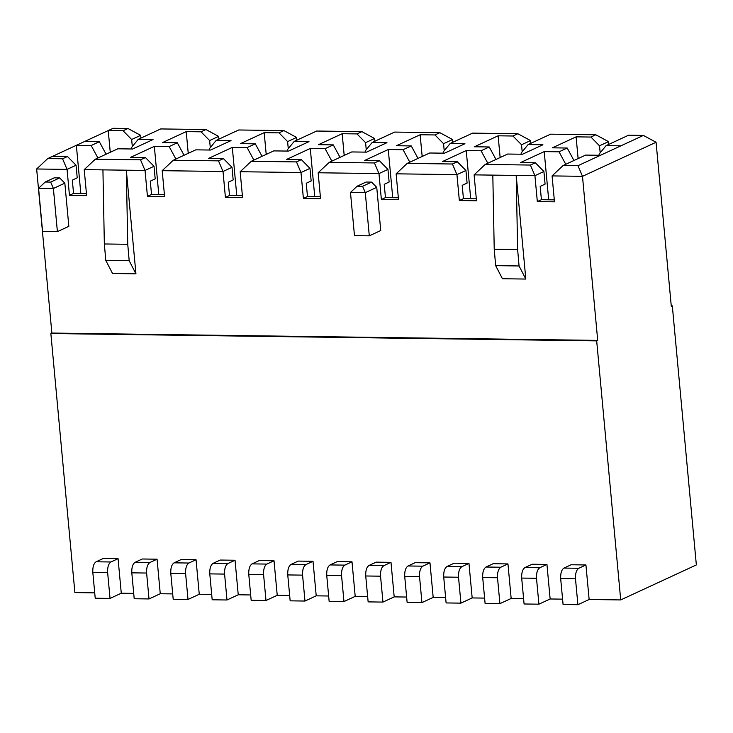 <?xml version="1.0" encoding="UTF-8"?>
<svg xmlns="http://www.w3.org/2000/svg" width="733" height="733" viewBox="0 0 733 733"><rect width="100%" height="100%" fill="white"/><g stroke="black" fill="none" stroke-linecap="round" stroke-linejoin="round"><path stroke-width="1.1" d="M145.033 170.441L126.323 170.193L135.935 273.812L112.543 273.501L135.935 273.812L129.182 260.728L105.79 260.417L112.543 273.501L105.79 260.417L129.182 260.728L127.744 244.291L104.343 243.97L105.79 260.417L104.343 243.97L127.744 244.291L126.323 170.193L145.033 170.441L154.031 166.281L145.436 157.54L130.621 157.338L154.333 146.371L158.795 194.557L154.333 146.371L169.149 146.573L175.893 159.043L169.149 146.573L154.333 146.371L130.621 157.338L145.436 157.54L140.525 159.812L145.436 157.54L154.031 166.281L155.204 178.889L150.292 181.161L155.204 178.889L154.031 166.281L145.033 170.441L140.525 159.812L145.033 170.441L147.443 196.352L145.033 170.441M102.932 169.882L84.213 169.625L86.622 195.537L69.461 195.299L67.06 169.396L36.65 168.984L51.869 333.057L597.707 340.396L582.488 176.323L552.077 175.911L554.478 201.822L537.326 201.593L534.925 175.682L516.206 175.434L525.818 279.053L502.426 278.742L525.818 279.053L519.065 265.969L517.626 249.532L516.206 175.434L534.925 175.682L530.408 165.053L485.182 164.449L474.095 174.866L476.505 200.769L459.344 200.54L456.943 174.637L396.122 173.822L398.523 199.724L381.371 199.495L378.97 173.593L318.149 172.768L320.55 198.68L303.398 198.451L300.988 172.539L240.167 171.724L242.568 197.626L225.416 197.397L223.015 171.495L162.195 170.679L164.595 196.581L147.443 196.352L151.529 194.456L150.292 181.161L151.529 194.456L147.443 196.352L164.595 196.581L162.195 170.679L173.281 160.252L195.766 149.844L210.582 150.045L195.766 149.844L173.281 160.252L218.507 160.857L223.409 158.594L208.593 158.392L232.306 147.415L236.777 195.601L232.306 147.415L247.122 147.617L253.865 160.087L247.122 147.617L232.306 147.415L208.593 158.392L223.409 158.594L218.507 160.857L223.015 171.495L232.013 167.326L223.409 158.594L232.013 167.326L233.176 179.933L228.275 182.205L229.502 195.509L242.394 195.684L229.502 195.509L228.275 182.205L233.176 179.933L232.013 167.326L223.015 171.495L218.507 160.857L173.281 160.252L162.195 170.679L223.015 171.495L225.416 197.397L229.502 195.509L225.416 197.397L242.568 197.626L240.167 171.724L251.254 161.297L273.739 150.897L288.555 151.09L273.739 150.897L251.254 161.297L296.48 161.911L301.382 159.638L286.566 159.437L310.279 148.469L314.75 196.655L310.279 148.469L325.095 148.662L331.847 161.141L325.095 148.662L310.279 148.469L286.566 159.437L301.382 159.638L296.48 161.911L300.988 172.539L309.986 168.379L301.382 159.638L309.986 168.379L311.159 180.987L306.247 183.259L307.484 196.554L320.367 196.728L307.484 196.554L306.247 183.259L311.159 180.987L309.986 168.379L300.988 172.539L296.48 161.911L251.254 161.297L240.167 171.724L300.988 172.539L303.398 198.451L307.484 196.554L303.398 198.451L320.55 198.68L318.149 172.768L329.227 162.35L351.712 151.942L366.527 152.143L351.712 151.942L329.227 162.35L374.453 162.955L379.364 160.683L364.548 160.49L388.261 149.514L392.732 197.699L388.261 149.514L403.077 149.715L409.82 162.185L403.077 149.715L388.261 149.514L364.548 160.49L379.364 160.683L374.453 162.955L378.97 173.593L387.959 169.424L379.364 160.683L387.959 169.424L389.131 182.031L384.229 184.304L385.457 197.598L398.349 197.773L385.457 197.598L384.229 184.304L389.131 182.031L387.959 169.424L378.97 173.593L374.453 162.955L329.227 162.35L318.149 172.768L378.97 173.593L381.371 199.495L385.457 197.598L381.371 199.495L398.523 199.724L396.122 173.822L407.209 163.395L429.694 152.995L444.51 153.188L429.694 152.995L407.209 163.395L452.435 164.009L457.337 161.736L442.521 161.535L466.234 150.558L470.705 198.744L466.234 150.558L481.05 150.76L487.802 163.23L481.05 150.76L466.234 150.558L442.521 161.535L457.337 161.736L452.435 164.009L456.943 174.637L465.941 170.477L457.337 161.736L465.941 170.477L467.104 183.085L462.202 185.348L463.439 198.652L476.322 198.826L463.439 198.652L462.202 185.348L467.104 183.085L465.941 170.477L456.943 174.637L452.435 164.009L407.209 163.395L396.122 173.822L456.943 174.637L459.344 200.54L463.439 198.652L459.344 200.54L476.505 200.769L474.095 174.866L492.814 175.123L474.095 174.866L485.182 164.449L507.667 154.04L522.482 154.242L542.924 144.777L528.108 144.575L521.117 153.105L521.218 154.223L521.117 153.105L528.108 144.575L550.593 134.176L595.819 134.78L608.509 141.634L608.766 144.392L608.509 141.634L595.819 134.78L550.593 134.176L528.108 144.575L542.924 144.777L522.482 154.242L507.667 154.04L485.182 164.449L530.408 165.053L535.319 162.781L520.503 162.579L544.216 151.612L559.032 151.813L567.205 148.029L552.389 147.828L576.101 136.851L590.917 137.053L595.819 134.78L590.917 137.053L599.512 145.794L608.509 141.634L599.512 145.794L600.171 152.84L599.512 145.794L590.917 137.053L576.101 136.851L578.071 158.099L579.116 158.108L578.117 158.575L576.101 136.851L552.389 147.828L567.205 148.029L559.032 151.813L565.775 164.284L559.032 151.813L544.216 151.612L548.687 199.797L544.216 151.612L520.503 162.579L535.319 162.781L530.408 165.053L534.925 175.682L543.913 171.522L535.319 162.781L543.913 171.522L534.925 175.682L537.326 201.593L541.412 199.697L540.175 186.402L545.086 184.13L540.175 186.402L541.412 199.697L554.295 199.871L541.412 199.697L537.326 201.593L554.478 201.822L552.077 175.911L582.488 176.323L656.072 142.266L643.391 135.422L577.98 165.695L582.488 176.323L577.98 165.695L563.164 165.493L552.077 175.911L563.164 165.493L577.98 165.695L600.464 155.286L585.649 155.084L563.164 165.493L585.649 155.084L600.464 155.286L643.391 135.422L656.072 142.266L582.488 176.323L597.707 340.396L596.68 340.872L50.852 333.533L74.885 592.594L94.722 592.86L74.885 592.594L50.852 333.533L596.68 340.872L620.714 599.924L596.68 340.872L597.707 340.396L51.869 333.057L50.852 333.533L51.869 333.057L36.65 168.984L47.737 158.566L76.351 145.317L91.167 145.519L97.92 157.998L91.167 145.519L99.349 141.735L91.167 145.519L76.351 145.317L80.822 193.512L76.351 145.317L84.533 141.533L47.737 158.566L62.552 158.768L67.454 156.496L52.639 156.294L67.454 156.496L62.552 158.768L67.06 169.396L76.058 165.237L67.454 156.496L76.058 165.237L77.222 177.844L72.32 180.116L77.222 177.844L76.058 165.237L67.06 169.396L62.552 158.768L47.737 158.566L36.65 168.984L67.06 169.396L69.461 195.299L73.557 193.411L72.32 180.116L73.557 193.411L69.461 195.299L86.622 195.537L84.213 169.625L95.299 159.208L117.784 148.799L132.6 149.001L117.784 148.799L95.299 159.208L140.525 159.812L95.299 159.208L84.213 169.625L126.323 170.193L102.932 169.882L104.343 243.97L102.932 169.882M366.124 182.041L371.585 182.114L376.744 187.355L380.748 230.538L376.744 187.355L365.291 192.651L369.295 235.834L380.748 230.538L369.295 235.834L365.291 192.651L350.475 192.458L354.479 235.632L350.475 192.458L365.291 192.651L376.744 187.355L371.585 182.114L366.124 182.041L357.127 186.2L362.588 186.274L371.585 182.114L362.588 186.274L365.291 192.651L362.588 186.274L357.127 186.2L350.475 192.458L357.127 186.2L366.124 182.041M54.215 177.844L59.675 177.917L64.834 183.168L68.838 226.341L64.834 183.168L53.39 188.463L57.394 231.637L68.838 226.341L57.394 231.637L53.39 188.463L38.574 188.262L42.578 231.445L38.574 188.262L53.39 188.463L64.834 183.168L59.675 177.917L54.215 177.844L45.226 182.013L50.678 182.086L59.675 177.917L50.678 182.086L53.39 188.463L50.678 182.086L45.226 182.013L38.574 188.262L45.226 182.013L54.215 177.844M671.254 305.853L672.317 305.863L696.35 564.923L672.317 305.863L671.254 305.853M571.117 564.758L585.933 564.96L589.14 599.502L620.714 599.924L696.35 564.923L620.714 599.924L589.14 599.502L577.897 604.707L563.081 604.505L577.897 604.707L575.487 578.804L560.672 578.603L563.081 604.505L560.672 578.603L575.487 578.804L577.897 604.707L589.14 599.502L585.933 564.96L578.777 568.277C576.367 569.962 575.268 573.472 575.487 578.804C575.268 573.472 576.367 569.962 578.777 568.277L563.961 568.075C561.551 569.761 560.452 573.27 560.672 578.603C560.452 573.27 561.551 569.761 563.961 568.075L571.117 564.758L563.961 568.075L578.777 568.277L585.933 564.96L571.117 564.758M103.261 558.473L118.068 558.674L121.275 593.217L133.708 593.382L121.275 593.217L110.032 598.421L95.217 598.22L92.816 572.308C92.596 566.985 93.687 563.475 96.105 561.79L103.261 558.473L96.105 561.79L110.921 561.982C108.502 563.677 107.412 567.186 107.632 572.51L110.032 598.421L121.275 593.217L118.068 558.674L110.921 561.982L118.068 558.674L103.261 558.473M142.248 558.995L157.064 559.197L160.261 593.739L172.695 593.904L160.261 593.739L149.019 598.943L134.203 598.742L149.019 598.943L146.618 573.032L131.803 572.84L134.203 598.742L131.803 572.84L146.618 573.032L149.019 598.943L160.261 593.739L157.064 559.197L149.908 562.504C147.489 564.199 146.398 567.709 146.618 573.032C146.398 567.709 147.489 564.199 149.908 562.504L135.092 562.312C132.673 563.998 131.583 567.507 131.803 572.84C131.583 567.507 132.673 563.998 135.092 562.312L142.248 558.995L135.092 562.312L149.908 562.504L157.064 559.197L142.248 558.995M181.234 559.526L196.05 559.719L199.257 594.261L211.69 594.426L199.257 594.261L188.014 599.466L173.199 599.264L188.014 599.466L185.605 573.563L170.789 573.362L173.199 599.264L170.789 573.362L185.605 573.563L188.014 599.466L199.257 594.261L196.05 559.719L188.894 563.036C186.484 564.722 185.385 568.231 185.605 573.563C185.385 568.231 186.484 564.722 188.894 563.036L174.078 562.834C171.669 564.52 170.569 568.029 170.789 573.362C170.569 568.029 171.669 564.52 174.078 562.834L181.234 559.526L174.078 562.834L188.894 563.036L196.05 559.719L181.234 559.526M220.221 560.049L235.036 560.25L238.243 594.784L250.677 594.958L238.243 594.784L227.001 599.988L212.185 599.786L227.001 599.988L224.591 574.086L209.785 573.884L212.185 599.786L209.785 573.884L224.591 574.086L227.001 599.988L238.243 594.784L235.036 560.25L227.881 563.558C225.471 565.244 224.371 568.753 224.591 574.086C224.371 568.753 225.471 565.244 227.881 563.558L213.065 563.356C210.655 565.051 209.556 568.561 209.785 573.884C209.556 568.561 210.655 565.051 213.065 563.356L220.221 560.049L213.065 563.356L227.881 563.558L235.036 560.25L220.221 560.049M259.207 560.571L274.023 560.772L277.23 595.315L289.663 595.48L277.23 595.315L265.987 600.51L251.172 600.318L265.987 600.51L263.587 574.608L248.771 574.406L251.172 600.318L248.771 574.406L263.587 574.608L265.987 600.51L277.23 595.315L274.023 560.772L266.867 564.08C264.457 565.775 263.358 569.275 263.587 574.608C263.358 569.275 264.457 565.775 266.867 564.08L252.051 563.879C249.641 565.574 248.542 569.083 248.771 574.406C248.542 569.083 249.641 565.574 252.051 563.879L259.207 560.571L252.051 563.879L266.867 564.08L274.023 560.772L259.207 560.571M298.203 561.093L313.018 561.295L316.216 595.837L328.65 596.002L316.216 595.837L304.974 601.042L290.158 600.84L304.974 601.042L302.573 575.13L287.757 574.929L290.158 600.84L287.757 574.929L302.573 575.13L304.974 601.042L316.216 595.837L313.018 561.295L305.863 564.602C303.444 566.297 302.353 569.807 302.573 575.13C302.353 569.807 303.444 566.297 305.863 564.602L291.047 564.41C288.628 566.096 287.538 569.605 287.757 574.929C287.538 569.605 288.628 566.096 291.047 564.41L298.203 561.093L291.047 564.41L305.863 564.602L313.018 561.295L298.203 561.093M337.189 561.615L352.005 561.817L355.203 596.36L367.636 596.525L355.203 596.36L343.96 601.564L329.144 601.362L343.96 601.564L341.56 575.652L326.744 575.46L329.144 601.362L326.744 575.46L341.56 575.652L343.96 601.564L355.203 596.36L352.005 561.817L344.849 565.125C342.43 566.82 341.34 570.329 341.56 575.652C341.34 570.329 342.43 566.82 344.849 565.125L330.033 564.932C327.614 566.618 326.524 570.127 326.744 575.46C326.524 570.127 327.614 566.618 330.033 564.932L337.189 561.615L330.033 564.932L344.849 565.125L352.005 561.817L337.189 561.615M376.176 562.147L390.991 562.339L394.198 596.882L406.632 597.047L394.198 596.882L382.956 602.086L368.14 601.885L382.956 602.086L380.546 576.184L365.73 575.982L368.14 601.885L365.73 575.982L380.546 576.184L382.956 602.086L394.198 596.882L390.991 562.339L383.835 565.656C381.426 567.342 380.326 570.851 380.546 576.184C380.326 570.851 381.426 567.342 383.835 565.656L369.02 565.455C366.61 567.14 365.51 570.65 365.73 575.982C365.51 570.65 366.61 567.14 369.02 565.455L376.176 562.147L369.02 565.455L383.835 565.656L390.991 562.339L376.176 562.147M415.162 562.669L429.978 562.862L433.185 597.404L445.618 597.578L433.185 597.404L421.942 602.608L407.127 602.407L421.942 602.608L419.542 576.706L404.726 576.505L407.127 602.407L404.726 576.505L419.542 576.706L421.942 602.608L433.185 597.404L429.978 562.862L422.822 566.178C420.412 567.864 419.313 571.374 419.542 576.706C419.313 571.374 420.412 567.864 422.822 566.178L408.006 565.977C405.596 567.672 404.497 571.181 404.726 576.505C404.497 571.181 405.596 567.672 408.006 565.977L415.162 562.669L408.006 565.977L422.822 566.178L429.978 562.862L415.162 562.669M454.148 563.191L468.964 563.393L472.171 597.936L484.605 598.101L472.171 597.936L460.929 603.131L446.113 602.938L460.929 603.131L458.528 577.228L443.712 577.027L446.113 602.938L443.712 577.027L458.528 577.228L460.929 603.131L472.171 597.936L468.964 563.393L461.808 566.701C459.399 568.387 458.299 571.896 458.528 577.228C458.299 571.896 459.399 568.387 461.808 566.701L447.002 566.499C444.583 568.194 443.483 571.703 443.712 577.027C443.483 571.703 444.583 568.194 447.002 566.499L454.148 563.191L447.002 566.499L461.808 566.701L468.964 563.393L454.148 563.191M493.144 563.714L507.96 563.915L511.158 598.458L523.591 598.623L511.158 598.458L499.915 603.662L485.099 603.461L499.915 603.662L497.515 577.751L482.699 577.549L485.099 603.461L482.699 577.549L497.515 577.751L499.915 603.662L511.158 598.458L507.96 563.915L500.804 567.223C498.385 568.918 497.295 572.427 497.515 577.751C497.295 572.427 498.385 568.918 500.804 567.223L485.988 567.021C483.569 568.716 482.479 572.226 482.699 577.549C482.479 572.226 483.569 568.716 485.988 567.021L493.144 563.714L485.988 567.021L500.804 567.223L507.96 563.915L493.144 563.714M532.131 564.236L546.946 564.437L550.144 598.98L562.577 599.145L550.144 598.98L538.902 604.184L524.086 603.983L538.902 604.184L536.501 578.273L521.685 578.08L524.086 603.983L521.685 578.08L536.501 578.273L538.902 604.184L550.144 598.98L546.946 564.437L539.79 567.745C537.371 569.44 536.281 572.949 536.501 578.273C536.281 572.949 537.371 569.44 539.79 567.745L524.975 567.553C522.556 569.239 521.465 572.748 521.685 578.08C521.465 572.748 522.556 569.239 524.975 567.553L532.131 564.236L524.975 567.553L539.79 567.745L546.946 564.437L532.131 564.236M106.093 154.214L99.349 141.735L84.533 141.533L99.349 141.735L106.093 154.214M184.065 155.259L177.322 142.788L169.149 146.573L177.322 142.788L184.065 155.259M262.048 156.303L255.295 143.833L247.122 147.617L255.295 143.833L262.048 156.303M340.02 157.357L333.277 144.877L325.095 148.662L333.277 144.877L340.02 157.357M418.002 158.401L411.25 145.931L403.077 149.715L411.25 145.931L418.002 158.401M495.975 159.446L489.232 146.976L481.05 150.76L489.232 146.976L495.975 159.446M474.416 146.774L489.232 146.976L474.416 146.774L498.128 135.807L500.135 157.522L501.134 157.064L500.098 157.045L498.128 135.807L512.944 136.008L498.128 135.807L474.416 146.774M396.434 145.73L411.25 145.931L396.434 145.73L420.146 134.753L422.162 156.477L423.161 156.01L422.116 156.001L420.146 134.753L434.962 134.954L420.146 134.753L396.434 145.73M318.461 144.685L333.277 144.877L318.461 144.685L342.174 133.708L344.189 155.423L345.188 154.965L344.144 154.947L342.174 133.708L356.989 133.91L342.174 133.708L318.461 144.685M240.479 143.631L255.295 143.833L240.479 143.631L264.192 132.664L266.207 154.379L267.206 153.921L266.161 153.903L264.192 132.664L279.007 132.856L264.192 132.664L240.479 143.631M110.216 151.804L110.252 152.281L111.251 151.823L110.216 151.804L108.237 130.566L110.216 151.804M162.506 142.587L177.322 142.788L162.506 142.587L186.219 131.61L188.234 153.334L189.233 152.867L188.189 152.858L186.219 131.61L201.034 131.812L186.219 131.61L162.506 142.587M522.189 151.795L521.539 144.74L512.944 136.008L521.539 144.74L530.536 140.58L517.846 133.736L512.944 136.008L517.846 133.736L472.62 133.122L450.135 143.531L472.62 133.122L517.846 133.736L530.536 140.58L521.539 144.74L522.189 151.795M443.135 152.061L450.135 143.531L443.135 152.061L443.236 153.17L443.135 152.061M464.951 143.732L450.135 143.531L464.951 143.732L444.51 153.188L464.951 143.732M444.216 150.751L443.566 143.695L434.962 134.954L443.566 143.695L452.554 139.536L439.873 132.682L434.962 134.954L439.873 132.682L394.647 132.077L372.153 142.486L394.647 132.077L439.873 132.682L452.554 139.536L443.566 143.695L444.216 150.751M365.162 151.016L372.153 142.486L365.162 151.016L365.263 152.125L365.162 151.016M386.969 142.678L372.153 142.486L386.969 142.678L366.527 152.143L386.969 142.678M366.243 149.697L365.584 142.651L356.989 133.91L365.584 142.651L374.581 138.482L361.891 131.638L356.989 133.91L361.891 131.638L316.665 131.033L294.18 141.432L316.665 131.033L361.891 131.638L374.581 138.482L365.584 142.651L366.243 149.697M287.18 149.963L294.18 141.432L287.18 149.963L287.29 151.08L287.18 149.963M308.996 141.634L294.18 141.432L308.996 141.634L288.555 151.09L308.996 141.634M288.261 148.652L287.611 141.597L279.007 132.856L287.611 141.597L296.599 137.438L283.918 130.593L279.007 132.856L283.918 130.593L238.692 129.979L216.208 140.388L238.692 129.979L283.918 130.593L296.599 137.438L287.611 141.597L288.261 148.652M209.207 148.918L216.208 140.388L209.207 148.918L209.308 150.027L209.207 148.918M231.023 140.589L216.208 140.388L231.023 140.589L210.582 150.045L231.023 140.589M210.289 147.599L209.629 140.553L201.034 131.812L209.629 140.553L218.626 136.393L205.936 129.539L201.034 131.812L205.936 129.539L160.71 128.935L138.225 139.343L160.71 128.935L205.936 129.539L218.626 136.393L209.629 140.553L210.289 147.599M131.234 147.874L138.225 139.343L131.234 147.874L131.335 148.982L131.234 147.874M153.041 139.536L138.225 139.343L153.041 139.536L132.6 149.001L153.041 139.536M132.306 146.554L131.656 139.499L123.052 130.767L108.237 130.566L123.052 130.767L131.656 139.499L140.654 135.339L127.963 128.495L123.052 130.767L127.963 128.495L113.148 128.293L108.237 130.566L113.148 128.293L127.963 128.495L140.654 135.339L131.656 139.499L132.306 146.554M84.533 141.533L108.237 130.566L84.533 141.533M530.793 143.338L530.536 140.58L530.793 143.338M452.811 142.294L452.554 139.536L452.811 142.294M374.838 141.24L374.581 138.482L374.838 141.24M296.856 140.195L296.599 137.438L296.856 140.195M218.883 139.151L218.626 136.393L218.883 139.151M140.91 138.097L140.654 135.339L140.91 138.097M671.3 306.339L672.317 305.863L671.3 306.339L656.072 142.266L671.3 306.339M86.439 193.585L73.557 193.411L86.439 193.585M164.412 194.63L151.529 194.456L164.412 194.63M492.814 175.123L516.206 175.434L492.814 175.123L494.225 249.211L517.626 249.532L494.225 249.211L495.673 265.658L519.065 265.969L495.673 265.658L502.426 278.742L495.673 265.658L494.225 249.211L492.814 175.123M628.575 135.22L643.391 135.422L628.575 135.22L606.09 145.629L620.906 145.83L606.09 145.629L628.575 135.22M599.09 154.159L606.09 145.629L599.09 154.159L599.191 155.268L599.09 154.159M573.948 160.5L567.205 148.029L573.948 160.5M545.086 184.13L543.913 171.522L545.086 184.13M110.032 598.421L107.632 572.51L92.816 572.308L95.217 598.22L110.032 598.421M107.632 572.51C107.412 567.186 108.502 563.677 110.921 561.982L96.105 561.79C93.687 563.475 92.596 566.985 92.816 572.308L107.632 572.51M354.479 235.632L369.295 235.834L354.479 235.632M42.578 231.445L57.394 231.637L42.578 231.445M525.818 279.053L516.206 175.434L517.626 249.532L519.065 265.969L525.818 279.053M135.935 273.812L126.323 170.193L127.744 244.291L129.182 260.728L135.935 273.812"/></g></svg>
